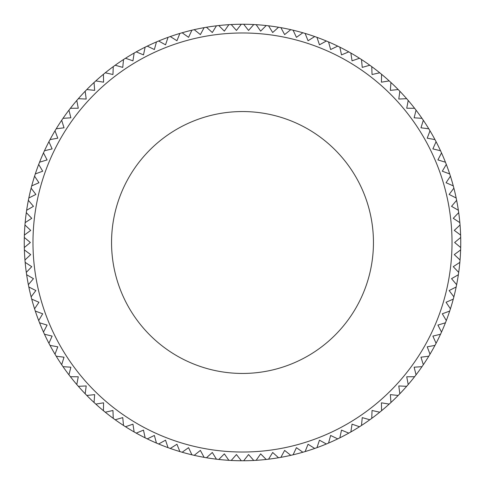 <?xml version="1.0" encoding="UTF-8"?>
<svg xmlns="http://www.w3.org/2000/svg" width="485" height="485" viewBox="0 0 485 485"><rect width="100%" height="100%" fill="white"/><g stroke="black" fill="none" stroke-linecap="round" stroke-linejoin="round"><path stroke-width="0.73" d="M156.449 41.928A218.25 218.25 0 0 0 145.136 47.172L143.499 54.878L136.218 51.877A218.25 218.25 0 0 0 134.145 53.047L132.951 60.837L125.506 58.255A218.25 218.25 0 0 0 123.505 59.54L122.76 67.385L115.181 65.239A218.25 218.25 0 0 0 113.254 66.633L112.956 74.508L105.269 72.792A218.25 218.25 0 0 0 103.426 74.296L103.578 82.177L95.806 80.904A218.25 218.25 0 0 0 94.054 82.511L94.654 90.368L86.815 89.543A218.25 218.25 0 0 0 85.16 91.247L86.209 99.055L78.34 98.679A218.25 218.25 0 0 0 76.782 100.48L78.273 108.216L70.398 108.288A218.25 218.25 0 0 0 68.943 110.168L70.877 117.806L63.014 118.328A218.25 218.25 0 0 0 61.674 120.292L64.038 127.81L56.218 128.78A218.25 218.25 0 0 0 54.993 130.817L57.782 138.183L50.028 139.601A218.25 218.25 0 0 0 48.918 141.705L52.125 148.901L44.468 150.756A218.25 218.25 0 0 0 43.48 152.921L47.093 159.923L39.558 162.208A218.25 218.25 0 0 0 38.691 164.427L42.698 171.211L35.302 173.927A218.25 218.25 0 0 0 34.568 176.188L38.952 182.736L31.725 185.87A218.25 218.25 0 0 0 31.119 188.168L35.872 194.449L28.833 197.995A218.25 218.25 0 0 0 28.366 200.323L33.465 206.325L26.645 210.266A218.25 218.25 0 0 0 26.305 212.618L31.743 218.317L25.153 222.639A218.25 218.25 0 0 0 24.953 225.01L30.707 230.387L24.377 235.079A218.25 218.25 0 0 0 24.311 237.456L30.361 242.5L24.311 247.544A218.25 218.25 0 0 0 24.377 249.92L30.707 254.613L24.953 259.99A218.25 218.25 0 0 0 25.153 262.361L31.743 266.683L26.305 272.382A218.25 218.25 0 0 0 26.645 274.734L33.465 278.675L28.366 284.677A218.25 218.25 0 0 0 28.833 287.005L35.872 290.551L31.119 296.832A218.25 218.25 0 0 0 31.725 299.13L38.952 302.264L34.568 308.812A218.25 218.25 0 0 0 35.302 311.073L42.698 313.789L38.691 320.573A218.25 218.25 0 0 0 39.558 322.792L47.093 325.077L43.48 332.079A218.25 218.25 0 0 0 44.468 334.244L52.125 336.099L48.918 343.295A218.25 218.25 0 0 0 50.028 345.399L57.782 346.817L54.993 354.183A218.25 218.25 0 0 0 56.218 356.22L64.038 357.19L61.674 364.708A218.25 218.25 0 0 0 63.014 366.672L70.877 367.193L68.943 374.832A218.25 218.25 0 0 0 70.398 376.712L78.273 376.784L76.782 384.52A218.25 218.25 0 0 0 78.34 386.321L86.209 385.945L85.16 393.753A218.25 218.25 0 0 0 86.815 395.457L94.654 394.632L94.054 402.489A218.25 218.25 0 0 0 95.806 404.096L103.578 402.823L103.426 410.704A218.25 218.25 0 0 0 105.269 412.208L112.956 410.492L113.254 418.367A218.25 218.25 0 0 0 115.181 419.761L122.76 417.615L123.505 425.46A218.25 218.25 0 0 0 125.506 426.745L132.951 424.163L134.145 431.953A218.25 218.25 0 0 0 136.218 433.123L143.499 430.122L145.136 437.828A218.25 218.25 0 0 0 147.27 438.876L154.375 435.469L156.449 443.072A218.25 218.25 0 0 0 158.637 443.993L165.537 440.186L168.04 447.655A218.25 218.25 0 0 0 170.277 448.455L176.946 444.254L179.874 451.571A218.25 218.25 0 0 0 182.154 452.238L188.568 447.667L191.908 454.803A218.25 218.25 0 0 0 194.224 455.342L200.372 450.413L204.112 457.349A218.25 218.25 0 0 0 206.458 457.755L212.309 452.481L216.443 459.186A218.25 218.25 0 0 0 218.802 459.459L224.349 453.863L228.853 460.326A218.25 218.25 0 0 0 231.23 460.459L236.444 454.554L241.312 460.744A218.25 218.25 0 0 0 243.688 460.744L248.556 454.554L253.77 460.459A218.25 218.25 0 0 0 256.147 460.326L260.651 453.863L266.198 459.459A218.25 218.25 0 0 0 268.557 459.186L272.691 452.481L278.542 457.755A218.25 218.25 0 0 0 280.888 457.349L284.628 450.413L290.776 455.342A218.25 218.25 0 0 0 293.092 454.803L296.432 447.667L302.846 452.238A218.25 218.25 0 0 0 305.126 451.571L308.054 444.254L314.723 448.455A218.25 218.25 0 0 0 316.96 447.655L319.463 440.186L326.363 443.993A218.25 218.25 0 0 0 328.551 443.072L330.625 435.469L337.73 438.876A218.25 218.25 0 0 0 339.864 437.828L341.501 430.122L348.782 433.123A218.25 218.25 0 0 0 350.855 431.953L352.049 424.163L359.494 426.745A218.25 218.25 0 0 0 361.495 425.46L362.24 417.615L369.819 419.761A218.25 218.25 0 0 0 371.746 418.367L372.043 410.492L379.731 412.208A218.25 218.25 0 0 0 381.574 410.704L381.422 402.823L389.194 404.096A218.25 218.25 0 0 0 390.946 402.489L390.346 394.632L398.185 395.457A218.25 218.25 0 0 0 399.84 393.753L398.791 385.945L406.66 386.321A218.25 218.25 0 0 0 408.218 384.52L406.727 376.784L414.602 376.712A218.25 218.25 0 0 0 416.057 374.832L414.123 367.193L421.986 366.672A218.25 218.25 0 0 0 423.326 364.708L420.962 357.19L428.782 356.22A218.25 218.25 0 0 0 430.007 354.183L427.218 346.817L434.972 345.399A218.25 218.25 0 0 0 436.082 343.295L432.875 336.099L440.532 334.244A218.25 218.25 0 0 0 441.52 332.079L437.906 325.077L445.442 322.792A218.25 218.25 0 0 0 446.309 320.573L442.302 313.789L449.698 311.073A218.25 218.25 0 0 0 450.432 308.812L446.048 302.264L453.275 299.13A218.25 218.25 0 0 0 453.881 296.832L449.128 290.551L456.167 287.005A218.25 218.25 0 0 0 456.634 284.677L451.535 278.675L458.355 274.734A218.25 218.25 0 0 0 458.695 272.382L453.257 266.683L459.847 262.361A218.25 218.25 0 0 0 460.047 259.99L454.293 254.613L460.623 249.92A218.25 218.25 0 0 0 460.689 247.544L454.639 242.5L460.689 237.456A218.25 218.25 0 0 0 460.623 235.079L454.293 230.387L460.047 225.01A218.25 218.25 0 0 0 459.847 222.639L453.257 218.317L458.695 212.618A218.25 218.25 0 0 0 458.355 210.266L451.535 206.325L456.634 200.323A218.25 218.25 0 0 0 456.167 197.995L449.128 194.449L453.881 188.168A218.25 218.25 0 0 0 453.275 185.87L446.048 182.736L450.432 176.188A218.25 218.25 0 0 0 449.698 173.927L442.302 171.211L446.309 164.427A218.25 218.25 0 0 0 445.442 162.208L437.906 159.923L441.52 152.921A218.25 218.25 0 0 0 440.532 150.756L432.875 148.901L436.082 141.705A218.25 218.25 0 0 0 434.972 139.601L427.218 138.183L430.007 130.817A218.25 218.25 0 0 0 428.782 128.78L420.962 127.81L423.326 120.292A218.25 218.25 0 0 0 421.986 118.328L414.123 117.806L416.057 110.168A218.25 218.25 0 0 0 414.602 108.288L406.727 108.216L408.218 100.48A218.25 218.25 0 0 0 406.66 98.679L398.791 99.055L399.84 91.247A218.25 218.25 0 0 0 398.185 89.543L390.346 90.368L390.946 82.511A218.25 218.25 0 0 0 389.194 80.904L381.422 82.177L381.574 74.296A218.25 218.25 0 0 0 379.731 72.792L372.043 74.508L371.746 66.633A218.25 218.25 0 0 0 369.819 65.239L362.24 67.385L361.495 59.54A218.25 218.25 0 0 0 359.494 58.255L352.049 60.837L350.855 53.047A218.25 218.25 0 0 0 348.782 51.877L341.501 54.878L339.864 47.172A218.25 218.25 0 0 0 337.73 46.123L330.625 49.531L328.551 41.928A218.25 218.25 0 0 0 326.363 41.007L319.463 44.814L316.96 37.345A218.25 218.25 0 0 0 314.723 36.545L308.054 40.746L305.126 33.429A218.25 218.25 0 0 0 302.846 32.762L296.432 37.333L293.092 30.197A218.25 218.25 0 0 0 290.776 29.658L284.628 34.587L280.888 27.651A218.25 218.25 0 0 0 278.542 27.245L272.691 32.519L268.557 25.814A218.25 218.25 0 0 0 266.198 25.541L260.651 31.137L256.147 24.674A218.25 218.25 0 0 0 253.77 24.541L248.556 30.446L243.688 24.256A218.25 218.25 0 0 0 241.312 24.256L236.444 30.446L231.23 24.541A218.25 218.25 0 0 0 228.853 24.674L224.349 31.137L218.802 25.541A218.25 218.25 0 0 0 216.443 25.814L212.309 32.519L206.458 27.245A218.25 218.25 0 0 0 204.112 27.651L200.372 34.587L194.224 29.658A218.25 218.25 0 0 0 191.908 30.197L188.568 37.333L182.154 32.762A218.25 218.25 0 0 0 179.874 33.429L176.946 40.746L170.277 36.545A218.25 218.25 0 0 0 168.04 37.345L165.537 44.814L158.637 41.007A218.25 218.25 0 0 0 156.449 41.928L154.375 49.531L147.27 46.123A218.25 218.25 0 0 0 115.181 65.239A218.25 218.25 0 0 0 113.254 66.633A218.25 218.25 0 0 0 103.426 74.296A218.25 218.25 0 0 0 70.398 108.288A218.25 218.25 0 0 0 68.943 110.168A218.25 218.25 0 0 0 56.218 128.78A218.25 218.25 0 0 0 54.993 130.817A218.25 218.25 0 0 0 39.558 162.208A218.25 218.25 0 0 0 28.833 197.995A218.25 218.25 0 0 0 28.366 200.323A218.25 218.25 0 0 0 25.153 222.639A218.25 218.25 0 0 0 24.953 225.01A218.25 218.25 0 0 0 24.311 247.544M460.689 237.456A218.25 218.25 0 0 1 460.047 259.99A218.25 218.25 0 0 1 459.847 262.361A218.25 218.25 0 0 1 456.634 284.677A218.25 218.25 0 0 1 456.167 287.005A218.25 218.25 0 0 1 445.442 322.792A218.25 218.25 0 0 1 430.007 354.183A218.25 218.25 0 0 1 428.782 356.22A218.25 218.25 0 0 1 423.326 364.708M421.986 366.672A218.25 218.25 0 0 1 416.057 374.832M414.602 376.712A218.25 218.25 0 0 1 408.218 384.52M406.66 386.321A218.25 218.25 0 0 1 399.84 393.753M398.185 395.457A218.25 218.25 0 0 1 390.946 402.489M389.194 404.096A218.25 218.25 0 0 1 381.574 410.704M379.731 412.208A218.25 218.25 0 0 1 371.746 418.367M369.819 419.761A218.25 218.25 0 0 1 361.495 425.46M359.494 426.745A218.25 218.25 0 0 1 350.855 431.953M348.782 433.123A218.25 218.25 0 0 1 339.864 437.828M337.73 438.876A218.25 218.25 0 0 1 328.551 443.072M326.363 443.993A218.25 218.25 0 0 1 268.557 459.186A218.25 218.25 0 0 1 256.147 460.326A218.25 218.25 0 0 1 228.853 460.326A218.25 218.25 0 0 1 216.443 459.186A218.25 218.25 0 0 1 158.637 443.993A218.25 218.25 0 0 1 156.449 443.072A218.25 218.25 0 0 1 115.181 419.761A218.25 218.25 0 0 1 113.254 418.367A218.25 218.25 0 0 1 103.426 410.704A218.25 218.25 0 0 1 70.398 376.712A218.25 218.25 0 0 1 68.943 374.832A218.25 218.25 0 0 1 56.218 356.22A218.25 218.25 0 0 1 54.993 354.183A218.25 218.25 0 0 1 39.558 322.792M38.691 320.573A218.25 218.25 0 0 1 35.302 311.073M34.568 308.812A218.25 218.25 0 0 1 31.725 299.13M31.119 296.832A218.25 218.25 0 0 1 28.833 287.005M28.366 284.677A218.25 218.25 0 0 1 26.645 274.734M26.305 272.382A218.25 218.25 0 0 1 25.153 262.361M24.953 259.99A218.25 218.25 0 0 1 24.377 249.92M452.02 242.5A209.52 209.52 0 0 0 242.5 32.98A209.52 209.52 0 0 0 32.98 242.5A209.52 209.52 0 0 0 242.5 452.02A209.52 209.52 0 0 0 452.02 242.5M158.637 41.007A218.25 218.25 0 0 1 168.04 37.345M170.277 36.545A218.25 218.25 0 0 1 179.874 33.429M182.154 32.762A218.25 218.25 0 0 1 191.908 30.197M194.224 29.658A218.25 218.25 0 0 1 204.112 27.651M206.458 27.245A218.25 218.25 0 0 1 216.443 25.814M218.802 25.541A218.25 218.25 0 0 1 228.853 24.674M231.23 24.541A218.25 218.25 0 0 1 241.312 24.256M243.688 24.256A218.25 218.25 0 0 1 253.77 24.541M256.147 24.674A218.25 218.25 0 0 1 266.198 25.541M268.557 25.814A218.25 218.25 0 0 1 278.542 27.245M280.888 27.651A218.25 218.25 0 0 1 290.776 29.658M293.092 30.197A218.25 218.25 0 0 1 302.846 32.762M305.126 33.429A218.25 218.25 0 0 1 314.723 36.545M316.96 37.345A218.25 218.25 0 0 1 326.363 41.007M328.551 41.928A218.25 218.25 0 0 1 337.73 46.123M339.864 47.172A218.25 218.25 0 0 1 348.782 51.877M350.855 53.047A218.25 218.25 0 0 1 359.494 58.255M361.495 59.54A218.25 218.25 0 0 1 369.819 65.239M371.746 66.633A218.25 218.25 0 0 1 379.731 72.792M381.574 74.296A218.25 218.25 0 0 1 389.194 80.904M390.946 82.511A218.25 218.25 0 0 1 398.185 89.543M399.84 91.247A218.25 218.25 0 0 1 406.66 98.679M408.218 100.48A218.25 218.25 0 0 1 414.602 108.288M416.057 110.168A218.25 218.25 0 0 1 421.986 118.328M423.326 120.292A218.25 218.25 0 0 1 428.782 128.78M430.007 130.817A218.25 218.25 0 0 1 434.972 139.601M436.082 141.705A218.25 218.25 0 0 1 440.532 150.756M441.52 152.921A218.25 218.25 0 0 1 445.442 162.208M446.309 164.427A218.25 218.25 0 0 1 449.698 173.927M450.432 176.188A218.25 218.25 0 0 1 453.275 185.87M453.881 188.168A218.25 218.25 0 0 1 456.167 197.995M456.634 200.323A218.25 218.25 0 0 1 458.355 210.266M458.695 212.618A218.25 218.25 0 0 1 459.847 222.639M460.047 225.01A218.25 218.25 0 0 1 460.623 235.079M43.48 332.079A218.25 218.25 0 0 0 44.468 334.244M48.918 343.295A218.25 218.25 0 0 0 50.028 345.399M54.993 354.183A218.25 218.25 0 0 0 56.218 356.22M61.674 364.708A218.25 218.25 0 0 0 63.014 366.672M68.943 374.832A218.25 218.25 0 0 0 70.398 376.712M76.782 384.52A218.25 218.25 0 0 0 78.34 386.321M85.16 393.753A218.25 218.25 0 0 0 86.815 395.457M94.054 402.489A218.25 218.25 0 0 0 95.806 404.096M103.426 410.704A218.25 218.25 0 0 0 105.269 412.208M113.254 418.367A218.25 218.25 0 0 0 115.181 419.761M123.505 425.46A218.25 218.25 0 0 0 125.506 426.745M134.145 431.953A218.25 218.25 0 0 0 136.218 433.123M145.136 437.828A218.25 218.25 0 0 0 147.27 438.876M156.449 443.072A218.25 218.25 0 0 0 158.637 443.993M168.04 447.655A218.25 218.25 0 0 0 170.277 448.455M179.874 451.571A218.25 218.25 0 0 0 182.154 452.238M191.908 454.803A218.25 218.25 0 0 0 194.224 455.342M204.112 457.349A218.25 218.25 0 0 0 206.458 457.755M216.443 459.186A218.25 218.25 0 0 0 218.802 459.459M228.853 460.326A218.25 218.25 0 0 0 231.23 460.459M241.312 460.744A218.25 218.25 0 0 0 243.688 460.744M253.77 460.459A218.25 218.25 0 0 0 256.147 460.326M266.198 459.459A218.25 218.25 0 0 0 268.557 459.186M278.542 457.755A218.25 218.25 0 0 0 280.888 457.349M290.776 455.342A218.25 218.25 0 0 0 293.092 454.803M302.846 452.238A218.25 218.25 0 0 0 305.126 451.571M314.723 448.455A218.25 218.25 0 0 0 316.96 447.655M428.782 356.22A218.25 218.25 0 0 0 430.007 354.183M434.972 345.399A218.25 218.25 0 0 0 436.082 343.295M440.532 334.244A218.25 218.25 0 0 0 441.52 332.079M445.442 322.792A218.25 218.25 0 0 0 446.309 320.573M449.698 311.073A218.25 218.25 0 0 0 450.432 308.812M453.275 299.13A218.25 218.25 0 0 0 453.881 296.832M456.167 287.005A218.25 218.25 0 0 0 456.634 284.677M458.355 274.734A218.25 218.25 0 0 0 458.695 272.382M459.847 262.361A218.25 218.25 0 0 0 460.047 259.99M460.623 249.92A218.25 218.25 0 0 0 460.689 247.544M111.55 242.5A130.95 130.95 0 0 0 242.5 373.45A130.95 130.95 0 0 0 373.45 242.5A130.95 130.95 0 0 0 242.5 111.55A130.95 130.95 0 0 0 111.55 242.5"/></g></svg>
